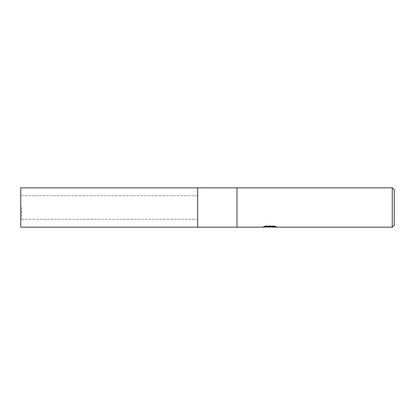 <?xml version="1.0" encoding="UTF-8"?>
<svg xmlns="http://www.w3.org/2000/svg" width="415" height="415" viewBox="0 0 415 415"><rect width="100%" height="100%" fill="white"/><g stroke="black" fill="none" stroke-linecap="round" stroke-linejoin="round"><path stroke-width="0.31" stroke-dasharray="2.08 1.56" d="M197.67 207.5L197.67 227.155L197.67 207.5M21.539 207.5L21.539 219.296L21.539 207.5M236.986 187.845L236.986 227.155M267.462 226.964L265.942 226.268L265.942 225.859L268.821 226.766L274.917 226.227L274.917 226.606L271.758 226.751M274.917 226.606L274.917 227.005L274.917 226.632L271.758 226.849M271.835 227.155L274.917 227.005M274.585 226.383L276.302 226.445L274.05 225.859L266.3 225.859L266.3 226.268M274.05 225.859L274.05 226.268M276.302 226.445L276.302 226.844M274.917 226.227L274.917 226.632M266.3 225.859L264.251 226.383L265.771 226.383M270.538 226.383L263.198 226.725L268.821 226.766M263.608 226.585L266.202 225.796M264.251 226.383L264.251 226.782M263.198 226.725L263.198 227.119M266.202 226.211L263.608 226.984M263.063 227.155L263.063 226.766M394.25 189.805L394.25 225.195M392.284 187.845L392.284 227.155M20.75 195.704L20.75 219.296L20.75 195.704L197.67 195.704L197.67 219.296L20.75 219.296M197.67 187.845L197.67 227.155M21.539 219.296L197.67 219.296L197.67 195.704L21.539 195.704M20.75 187.845L20.75 227.155M269.709 227.145L269.709 226.756M269.75 226.766L270.538 226.766"/><path stroke-width="0.62" d="M197.67 187.845L20.75 187.845L20.75 227.155L197.67 227.155L197.67 187.845L197.67 227.155L197.67 187.845L392.284 187.845L394.25 189.805L394.25 225.195L392.284 227.155L271.83 227.155L271.758 226.751L274.585 226.383M265.771 226.383L270.538 226.383L270.538 226.782L263.063 227.155L236.986 227.155L236.986 187.845M271.758 226.849L267.462 226.964M269.75 227.155L268.821 227.155M392.284 227.155L392.284 187.845M271.758 226.766L264.251 226.782L266.3 226.268L274.05 226.268L276.302 226.844L271.758 227.145M197.67 227.155L236.986 227.155"/></g></svg>
